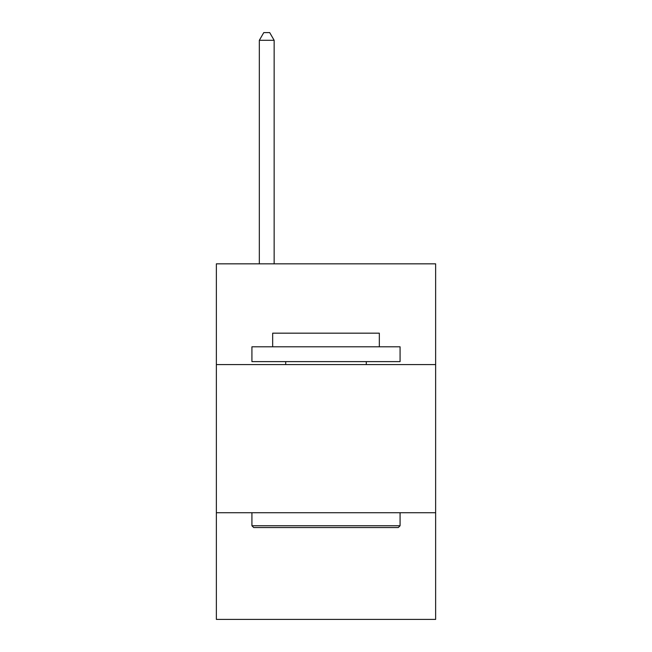 <?xml version="1.0" encoding="UTF-8"?>
<svg xmlns="http://www.w3.org/2000/svg" width="652" height="652" viewBox="0 0 652 652"><rect width="100%" height="100%" fill="white"/><g stroke="black" fill="none" stroke-linecap="round" stroke-linejoin="round"><path stroke-width="0.98" d="M435.634 364.582L435.634 263.832L216.366 263.832L216.366 364.582L435.634 364.582L435.634 619.4L216.366 619.4L216.366 364.582M435.634 512.733L216.366 512.733M253.701 527.549L251.925 525.765L400.075 525.765L398.299 527.549L253.701 527.549M400.075 346.799L400.075 361.615L251.925 361.615L251.925 346.799L400.075 346.799M272.666 346.799L272.666 333.172L379.334 333.172L379.334 346.799M400.075 512.733L400.075 525.765M251.925 512.733L251.925 525.765M366.294 361.615L366.294 364.582M285.706 361.615L285.706 364.582M274.15 263.832L274.15 40.302L259.333 40.302L259.333 263.832M259.333 40.302L263.775 32.6L269.7 32.6L274.15 40.302"/></g></svg>
